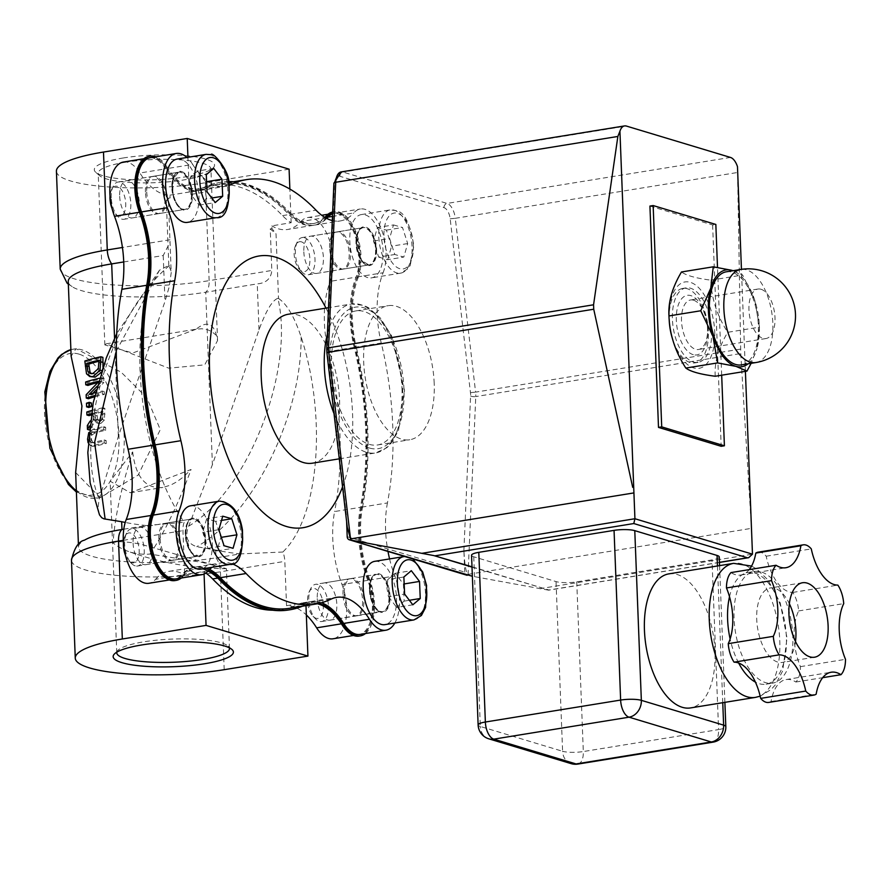 <?xml version="1.0" encoding="UTF-8"?>
<svg xmlns="http://www.w3.org/2000/svg" width="890" height="890" viewBox="0 0 890 890"><rect width="100%" height="100%" fill="white"/><g stroke="black" fill="none" stroke-linecap="round" stroke-linejoin="round"><path stroke-width="0.67" stroke-dasharray="4.45 3.34" d="M88.077 442.742L90.558 445.701L93.828 445.478A94.307 19.391 -2.2 0 1 104.252 442.942L104.13 439.949A94.307 19.391 177.8 0 0 93.661 442.508L90.58 442.43L89.2 438.614L90.257 434.064L93.305 432.195A94.307 19.391 -2.2 0 1 103.73 429.659L103.618 426.666A94.307 19.391 177.8 0 0 93.194 429.214L88.655 432.74L90.791 433.386L95.263 429.837A90.535 18.612 -2.2 0 1 105.61 427.267L105.721 430.259A90.535 18.612 177.8 0 0 95.375 432.818L92.36 434.698L91.325 439.26L93.283 443.353L90.58 442.43L95.731 443.131A90.535 18.612 -2.2 0 1 106.121 440.55L106.233 443.543A90.535 18.612 177.8 0 0 95.898 446.101L92.671 446.346L91.258 445.356L89.712 439.805L90.791 433.386M104.13 439.949L106.121 440.55M104.252 442.942L106.233 443.543M89.122 444.711L91.258 445.356M103.73 429.659L105.721 430.259M103.618 426.666L105.61 427.267M94.774 395.605A94.307 19.391 -2.2 0 1 102.35 393.836L102.239 391.044A94.307 19.391 177.8 0 0 95.497 392.612M97.099 386.36L101.894 381.988L101.727 377.738A94.307 19.391 177.8 0 0 99.413 378.25M98.523 381.265A94.307 19.391 -2.2 0 1 99.424 381.053L98.278 382.122M101.894 381.988L103.874 382.589L96.187 389.842M101.727 377.738L103.707 378.339L103.874 382.589M89.234 394.326L91.336 394.96A90.535 18.612 -2.2 0 1 104.23 391.645L104.33 394.426A90.535 18.612 177.8 0 0 94.485 396.851M92.86 393.291L91.336 394.96M102.239 391.044L104.23 391.645M102.361 393.836L104.33 394.426M85.651 381.999L87.799 382.644A90.535 18.612 -2.2 0 1 103.707 378.339M87.91 385.437L87.799 382.644M99.424 381.053L101.427 381.665A90.535 18.612 177.8 0 0 97.855 382.522M86.141 394.737L88.299 395.382L101.427 381.665M88.422 398.742L88.299 395.382M86.508 373.789L88.644 374.423L86.986 361.674A90.535 18.612 -2.2 0 1 102.895 357.368M91.848 377.171L88.644 374.423M84.839 361.029L86.986 361.674M102.973 367.158L101.226 372.421M98.3 368.649L100.303 369.25L101.015 360.795A90.535 18.612 177.8 0 0 99.057 361.251M99.013 360.194L101.015 360.795M91.214 373.644L95.085 374L100.303 369.25M89.423 426.199L93.761 419.435L96.643 422.884L98.746 422.884L102.406 419.468L102.884 407.753A94.307 19.391 177.8 0 0 91.715 410.501M91.169 413.683A94.307 19.391 -2.2 0 1 92.927 413.183L93.05 416.609L90.046 421.17M101.104 414.15L100.648 417.855L98.445 419.802L96.921 419.869L95.797 419.179L94.696 412.704A94.307 19.391 -2.2 0 1 100.982 411.18L101.104 414.15L103.095 414.751L102.984 411.781A90.535 18.612 177.8 0 0 96.743 413.327L97.833 419.791L98.946 420.481L100.459 420.414L102.65 418.456L103.095 414.751M95.797 419.179L97.833 419.791M94.696 412.704L96.743 413.327M100.982 411.18L102.984 411.781M100.648 417.855L102.65 418.456M86.808 412.014L88.967 412.66A90.535 18.612 -2.2 0 1 104.875 408.354L104.397 420.069L100.759 423.484L98.668 423.495L95.82 420.058L89.634 430.07L89.49 426.188L95.119 417.232L94.985 413.805A90.535 18.612 177.8 0 0 90.947 415.029M89.078 415.652L88.967 412.66M102.884 407.753L104.875 408.354M92.927 413.183L94.985 413.805M93.05 416.609L95.119 417.232M87.331 425.531L89.49 426.188M93.761 419.435L95.82 420.058M89.022 429.881L89.634 430.07M86.475 403.226L88.622 403.882A90.535 18.612 -2.2 0 1 91.392 402.97M88.766 407.486L88.622 403.882M188.669 526.157C248.41 490.39 294.924 369.94 277.903 298.339C272.385 300.13 266.088 310.61 259.023 329.79L212.398 464.725L188.669 526.146C184.597 536.715 187.278 543.556 196.712 546.683L215.703 550.065A313.347 263.24 -73.2 0 0 240.445 553.88L216.003 557.852A90.535 18.612 -2.2 0 1 124.967 561.579A90.535 18.612 -2.2 0 1 78.52 547.172A90.535 18.612 -2.2 0 1 84.461 540.163M99.279 514.42L98.034 507.968L99.035 499.679L118.359 436.378L164.995 301.443L169.222 286.78L171.203 272.841L168.355 198.225L170.079 197.947L169.968 195.144A75.45 37.87 -99.2 0 1 139.886 173.005L165.651 168.822A37.725 18.935 80.8 0 0 149.186 157.864A37.725 18.935 80.8 0 0 140.264 212.12A75.45 37.87 -99.2 0 1 147.651 285.134A215.013 107.924 80.8 0 0 153.837 445.078A75.45 37.87 -99.2 0 1 151.99 515.31A37.725 18.935 80.8 0 0 153.158 557.463A37.725 18.935 80.8 0 0 174.696 579.09A37.725 18.935 80.8 0 0 181.371 575.118A75.45 37.87 -99.2 0 1 194.721 567.164A75.45 37.87 -99.2 0 1 219.073 577.899A215.013 107.924 80.8 0 0 288.471 608.482A215.013 107.924 80.8 0 0 304.013 603.498A75.45 37.87 -99.2 0 1 309.475 601.762A75.45 37.87 -99.2 0 1 342.394 623.656A37.725 18.935 80.8 0 0 358.848 634.603A37.725 18.935 80.8 0 0 367.77 580.358A75.45 37.87 -99.2 0 1 360.383 507.345A215.013 107.924 80.8 0 0 354.198 347.389A75.45 37.87 -99.2 0 1 356.045 277.157A37.725 18.935 80.8 0 0 354.876 235.016A37.725 18.935 80.8 0 0 333.338 213.378A37.725 18.935 80.8 0 0 326.663 217.36A75.45 37.87 -99.2 0 1 313.313 225.304A75.45 37.87 -99.2 0 1 288.961 214.579A215.013 107.924 80.8 0 0 219.563 183.996A215.013 107.924 80.8 0 0 204.021 188.969A75.45 37.87 -99.2 0 1 198.559 190.716A75.45 37.87 -99.2 0 1 165.651 168.822M68.241 281.574A90.535 18.612 177.8 0 0 74.704 288.104A90.535 18.612 177.8 0 0 205.724 292.243L257.255 283.888C266.132 283.109 270.994 278.637 271.828 270.471L270.226 228.941L276.022 233.803L278.526 298.473L277.903 298.339M75.639 472.512L100.17 497.644L138.195 475.06L160.3 429.625L146.783 397.697L121.251 372.287L75.995 348.702L71.144 356.245M342.561 486.83A137.627 69.086 80.8 0 0 352.551 413.394A137.627 69.086 80.8 0 0 326.007 308.118M288.304 314.237A75.45 37.87 -99.2 0 1 339.568 400.522A75.45 37.87 -99.2 0 1 312.479 463.178M361.674 507.133L387.439 502.95A215.013 107.924 80.8 0 0 381.254 343.006L355.488 347.189A215.013 107.924 -99.2 0 1 361.674 507.133A75.45 37.87 80.8 0 0 369.061 580.147A37.725 18.935 -99.2 0 1 360.139 634.392M332.593 213.745A37.725 18.935 -99.2 0 1 334.629 213.177A37.725 18.935 -99.2 0 1 356.167 234.804A37.725 18.935 -99.2 0 1 357.324 276.957L383.089 272.774A75.45 37.87 80.8 0 0 381.254 343.006M383.089 272.774A37.725 18.935 80.8 0 0 381.921 230.621A37.725 18.935 80.8 0 0 360.394 208.994A37.725 18.935 80.8 0 0 353.719 212.966L332.471 216.415M332.293 220.542A75.45 37.87 80.8 0 0 340.369 220.92A75.45 37.87 80.8 0 0 353.719 212.966M150.477 157.663A37.725 18.935 -99.2 0 1 166.931 168.611L192.696 164.428A75.45 37.87 80.8 0 0 225.615 186.321A75.45 37.87 80.8 0 0 229.32 185.331M192.696 164.428A37.725 18.935 80.8 0 0 186.989 157.463M232.045 563.804A75.45 37.87 80.8 0 0 221.766 562.769A75.45 37.87 80.8 0 0 211.965 567.308M394.837 623.033A37.725 18.935 80.8 0 0 394.826 575.964L369.061 580.147M387.439 502.95A75.45 37.87 80.8 0 0 387.984 551.444M389.575 558.92A75.45 37.87 80.8 0 0 394.826 575.964M185.91 534.512A18.857 9.467 -99.2 0 1 192.685 518.848A18.857 9.467 -99.2 0 1 205.045 535.947A18.857 9.467 -99.2 0 1 198.726 556.083A18.857 9.467 -99.2 0 1 185.91 534.512M370.062 590.026A18.857 9.467 -99.2 0 1 376.837 574.361A18.857 9.467 -99.2 0 1 389.197 591.461A18.857 9.467 -99.2 0 1 382.878 611.597A18.857 9.467 -99.2 0 1 370.062 590.026M356.645 243.27A18.857 9.467 -99.2 0 1 363.42 227.606A18.857 9.467 -99.2 0 1 375.78 244.706A18.857 9.467 -99.2 0 1 369.461 264.842A18.857 9.467 -99.2 0 1 356.645 243.27M172.493 187.757A18.857 9.467 -99.2 0 1 179.257 172.093A18.857 9.467 -99.2 0 1 191.628 189.192A18.857 9.467 -99.2 0 1 185.309 209.328A18.857 9.467 -99.2 0 1 172.493 187.757M367.77 580.358L342.005 584.541A75.45 37.87 -99.2 0 1 334.629 511.528L360.383 507.345M324.839 217.394A75.45 37.87 -99.2 0 1 313.147 223.601A75.45 37.87 -99.2 0 1 288.905 212.977A216.526 108.68 80.8 0 0 219.329 182.506A216.526 108.68 80.8 0 0 203.955 187.378A75.45 37.87 -99.2 0 1 198.604 189.069A75.45 37.87 -99.2 0 1 165.929 167.565A39.227 19.691 80.8 0 0 148.941 156.384M359.093 636.094A39.227 19.691 80.8 0 0 368.471 579.935A75.45 37.87 -99.2 0 1 361.24 507.6A216.526 108.68 80.8 0 0 355.043 347.656A75.45 37.87 -99.2 0 1 356.79 278.025A39.227 19.691 80.8 0 0 355.444 234.259A39.227 19.691 80.8 0 0 333.105 211.887A39.227 19.691 80.8 0 0 332.671 211.976M288.716 609.962A216.526 108.68 80.8 0 0 304.08 605.1A75.45 37.87 -99.2 0 1 309.431 603.398A75.45 37.87 -99.2 0 1 317.385 603.754M174.941 580.58A39.227 19.691 80.8 0 0 181.76 576.575A75.45 37.87 -99.2 0 1 194.888 568.877A75.45 37.87 -99.2 0 1 208.06 571.124M354.198 347.389L328.432 351.572A215.013 107.924 -99.2 0 1 334.629 511.528M278.526 298.473C286.825 303.935 294.356 316.74 301.109 336.887C326.719 415.352 319.688 514.476 284.399 550.443L282.909 552.023A15.086 7.576 80.8 0 1 284.822 561.356L286.536 605.69A75.45 37.87 -99.2 0 1 306.338 614.957M286.536 605.69L305.86 602.552A75.45 37.87 80.8 0 0 303.034 602.808A75.45 37.87 80.8 0 0 297.572 604.544A215.013 107.924 -99.2 0 1 282.03 609.528A215.013 107.924 -99.2 0 1 272.707 610.217M305.982 605.634L305.86 602.552M205.824 573.049A75.45 37.87 80.8 0 0 203.988 571.847L184.664 574.985L182.951 530.64A15.086 7.576 80.8 0 1 184.174 522.263L182.528 519.738C143.602 461.387 128.638 355.644 148.708 290.952L159.421 270.248L168.811 265.398L171.18 271.339M204.077 574.017L203.988 571.847M169.968 195.144L189.292 192.006A75.45 37.87 80.8 0 0 192.118 191.762A75.45 37.87 80.8 0 0 197.58 190.015A215.013 107.924 -99.2 0 1 213.122 185.042A215.013 107.924 -99.2 0 1 282.519 215.625A75.45 37.87 80.8 0 0 291.164 222.711L271.839 225.849L271.951 228.652A215.013 107.924 -99.2 0 1 276.022 233.803M326.663 217.36L300.898 221.543A75.45 37.87 -99.2 0 1 287.548 229.487A75.45 37.87 -99.2 0 1 271.839 225.849M271.951 228.652L270.226 228.941M300.898 221.543A37.725 18.935 -99.2 0 1 307.573 217.561A37.725 18.935 -99.2 0 1 329.111 239.199A37.725 18.935 -99.2 0 1 330.279 281.34L356.045 277.157M328.432 351.572A75.45 37.87 -99.2 0 1 330.279 281.34M291.164 222.711L289.862 189.058M189.292 192.006L187.946 157.308M168.811 265.398L166.308 200.739A215.013 107.924 -99.2 0 1 170.079 197.947M166.308 200.739L168.355 198.225M123.421 162.047A37.725 18.935 -99.2 0 1 139.886 173.005M181.371 575.118L155.605 579.301A37.725 18.935 -99.2 0 1 148.93 583.273M155.605 579.301A75.45 37.87 -99.2 0 1 168.955 571.347A75.45 37.87 -99.2 0 1 184.664 574.985M357.324 276.957A75.45 37.87 80.8 0 0 355.488 347.189M166.931 168.611A75.45 37.87 80.8 0 0 199.85 190.505A75.45 37.87 80.8 0 0 205.312 188.758A215.013 107.924 -99.2 0 1 220.854 183.785A215.013 107.924 -99.2 0 1 290.251 214.368A75.45 37.87 80.8 0 0 314.604 225.103A75.45 37.87 80.8 0 0 326.741 218.451M288.905 212.977L290.184 212.777A216.526 108.68 80.8 0 0 233.503 181.738M228.741 181.593A216.526 108.68 80.8 0 0 220.609 182.294A216.526 108.68 80.8 0 0 205.245 187.167L203.955 187.378M165.929 167.565L167.22 167.353A75.45 37.87 80.8 0 0 199.894 188.858A75.45 37.87 80.8 0 0 205.245 187.167M167.22 167.353A39.227 19.691 80.8 0 0 155.817 156.796M181.315 578.022A39.227 19.691 80.8 0 0 183.051 576.364L181.76 576.575M208.571 570.546A75.45 37.87 80.8 0 0 196.178 568.666A75.45 37.87 80.8 0 0 183.051 576.364M302.4 606.212A216.526 108.68 80.8 0 0 305.359 604.889L304.08 605.1M318.542 603.509A75.45 37.87 80.8 0 0 310.721 603.198A75.45 37.87 80.8 0 0 305.359 604.889M365.478 633.524A39.227 19.691 80.8 0 0 369.762 579.724L368.471 579.935M361.24 507.6L362.519 507.389A75.45 37.87 80.8 0 0 369.762 579.724M362.519 507.389A216.526 108.68 80.8 0 0 356.334 347.445L355.043 347.656M356.79 278.025L358.069 277.814A75.45 37.87 80.8 0 0 356.334 347.445M358.069 277.814A39.227 19.691 80.8 0 0 356.734 234.048A39.227 19.691 80.8 0 0 334.384 211.687A39.227 19.691 80.8 0 0 332.66 212.12M290.184 212.777A75.45 37.87 80.8 0 0 314.437 223.39A75.45 37.87 80.8 0 0 325.495 217.772M321.524 602.764A75.45 37.87 80.8 0 0 310.755 601.551A75.45 37.87 80.8 0 0 305.303 603.298A215.013 107.924 -99.2 0 1 289.762 608.27M209.628 569.433A75.45 37.87 80.8 0 0 196.011 566.952A75.45 37.87 80.8 0 0 182.661 574.907A37.725 18.935 -99.2 0 1 175.986 578.889M795.493 641.501A37.725 18.935 -99.2 0 1 782.366 662.438A37.725 18.935 -99.2 0 1 757.624 628.24A37.725 18.935 -99.2 0 1 770.273 587.967A37.725 18.935 -99.2 0 1 789.352 603.687M472.012 567.097L548.952 590.003L472 566.808M548.585 590.17L472.368 576.264M347.2 536.703L464.747 572.136A3.771 3.171 -73.2 0 0 466.594 575.129M464.747 572.136L463.901 550.376C464.669 565.195 466.06 573.182 468.073 574.35L751.472 528.349M719.254 556.962A15.086 3.104 -2.2 0 1 712.011 559.91L576.753 581.86A15.086 3.104 -2.2 0 1 556.039 581.593L473.758 556.784A15.086 3.104 -2.2 0 1 471.555 555.282M347.267 527.203L346.611 521.562M434.198 383.345A67.896 34.087 80.8 0 0 388.062 305.693A67.896 34.087 80.8 0 0 365.301 378.172A67.896 34.087 80.8 0 0 409.823 439.738A67.896 34.087 80.8 0 0 434.198 383.345M402.002 388.574A67.896 34.087 -99.2 0 1 377.616 444.967A67.896 34.087 -99.2 0 1 333.094 383.401A67.896 34.087 -99.2 0 1 355.855 310.922A67.896 34.087 -99.2 0 1 402.002 388.574M729.511 596.712A56.582 28.402 -99.2 0 1 747.934 572.493A56.582 28.402 -99.2 0 1 786.382 637.207A56.582 28.402 -99.2 0 1 766.056 684.199A56.582 28.402 -99.2 0 1 755.421 682.118M738.644 663.006A56.582 28.402 -99.2 0 1 730.123 638.964M668.824 573.872A67.896 34.087 -99.2 0 1 714.97 651.524A67.896 34.087 -99.2 0 1 690.584 707.917M571.124 763.631A15.086 12.671 106.8 0 1 562.602 751.282A15.086 3.104 177.8 0 0 583.317 751.549A15.086 7.576 -99.2 0 1 577.899 764.076M713.157 742.127A15.086 7.576 80.8 0 0 718.575 729.589A15.086 3.104 177.8 0 0 725.817 726.652M478.13 724.972A15.086 3.104 177.8 0 0 480.322 726.474A15.086 12.671 -73.2 0 0 488.844 738.834M632.701 487.342L633.713 487.386M737.476 166.664L740.758 353.553L751.149 523.042L751.705 522.953M745.397 371.353L741.448 269.347M342.005 584.541A37.725 18.935 -99.2 0 1 333.082 638.786M303.824 251.848A18.857 9.467 80.8 0 0 316.64 273.419A18.857 9.467 80.8 0 0 322.97 253.283A18.857 9.467 80.8 0 0 310.599 236.184A18.857 9.467 80.8 0 0 303.824 251.848M317.241 598.603A18.857 9.467 80.8 0 0 330.057 620.174A18.857 9.467 80.8 0 0 336.387 600.038A18.857 9.467 80.8 0 0 324.016 582.939A18.857 9.467 80.8 0 0 317.241 598.603M289.094 169.167L205.356 182.762A98.078 20.17 -2.2 0 1 106.733 186.811A98.078 20.17 -2.2 0 1 56.415 171.203M123.732 261.949L163.215 255.541L170.057 242.158M133.088 543.089A18.857 9.467 80.8 0 0 145.904 564.661A18.857 9.467 80.8 0 0 152.234 544.524A18.857 9.467 80.8 0 0 139.864 527.425A18.857 9.467 80.8 0 0 133.088 543.089M119.672 196.334A18.857 9.467 80.8 0 0 132.488 217.905A18.857 9.467 80.8 0 0 138.818 197.769A18.857 9.467 80.8 0 0 126.447 180.67A18.857 9.467 80.8 0 0 119.672 196.334M116.29 351.083L148.73 290.974M301.109 336.909C301.899 416.809 251.67 516.5 196.712 546.683M282.909 552.023L240.445 553.88M123.788 529.205L146.405 525.534L184.174 522.263M146.405 525.534A313.347 263.24 106.8 0 1 125.212 522.441M116.835 652.159A56.404 11.592 -2.2 0 1 117.925 650.345A56.404 11.592 -2.2 0 1 143.835 641.823A56.404 11.592 -2.2 0 1 228.129 646.084A56.404 11.592 -2.2 0 1 229.364 647.798M149.976 554.07C164.272 533.01 177.967 504.819 191.072 469.508L130.285 492.749L110.138 481.19L132.677 451.909C121.207 487.709 114.677 518.058 113.086 542.956C116.089 541.02 125.078 541.376 140.053 544.024L226.394 568.666L202.497 562.447L149.976 554.07A169.745 91.97 -70 0 1 127.637 551.177A169.745 91.97 -70 0 1 113.086 542.956M125.279 162.269A56.404 11.592 177.8 0 0 98.212 173.283A56.404 11.592 177.8 0 0 99.558 175.664A56.404 11.592 177.8 0 0 155.016 182.684A56.404 11.592 177.8 0 0 209.762 171.403A56.404 11.592 177.8 0 0 210.919 168.922A56.404 11.592 177.8 0 0 181.983 159.944A56.404 11.592 177.8 0 0 125.279 162.269M123.176 157.986A60.175 12.371 -2.2 0 1 189.069 156.006A60.175 12.371 -2.2 0 1 213.311 167.732A60.175 12.371 -2.2 0 1 154.905 179.769A60.175 12.371 -2.2 0 1 95.742 172.282A60.175 12.371 -2.2 0 1 123.176 157.986M196.089 329.222L132.655 353.041L104.864 344.92L106.11 343.818L168.733 368.16L204.733 364.856L217.549 340.559L216.404 335.352C213.222 322.936 206.447 320.901 196.089 329.222L201.763 328.733L207.615 329.734L211.631 331.547L216.404 335.352M768.726 702.433A22.628 11.359 80.8 0 0 771.063 701.509A44.389 22.283 -99.2 0 1 786.115 679.548A44.389 22.283 -99.2 0 1 795.871 682.018A22.628 11.359 80.8 0 0 800.41 666.643A44.389 22.283 -99.2 0 1 798.63 610.941A22.628 11.359 80.8 0 0 792.779 592.428A44.389 22.283 -99.2 0 1 766.201 556.217A22.628 11.359 80.8 0 0 758.147 552.167M749.247 569.611A44.389 22.283 -99.2 0 1 740.758 575.04A44.389 22.283 -99.2 0 1 731.002 572.582M792.823 636.161A56.582 28.402 80.8 0 0 754.375 571.447A56.582 28.402 80.8 0 0 735.407 631.844A56.582 28.402 80.8 0 0 772.498 683.153A56.582 28.402 80.8 0 0 792.823 636.161M792.779 592.428L837.868 585.108M798.63 610.941L843.72 603.62M800.41 666.643L845.5 659.323M795.871 682.018L822.716 677.668M771.063 701.509L816.152 694.189M766.201 556.217L811.28 548.896M711.588 331.047A37.725 18.935 80.8 0 0 685.956 287.904A37.725 18.935 80.8 0 0 673.307 328.176A37.725 18.935 80.8 0 0 698.049 362.375A37.725 18.935 80.8 0 0 711.588 331.047M669.169 319.043A37.725 18.935 -99.2 0 1 682.741 288.427A37.725 18.935 -99.2 0 1 708.373 331.57A37.725 18.935 -99.2 0 1 694.823 362.897A37.725 18.935 -99.2 0 1 672.851 339.98M649.934 206.068L712.623 224.97L715.838 224.447M712.623 224.97L721.189 446.302M721.679 375.202L717.507 267.423M132.677 451.909C135.68 477.263 145.76 489.111 162.915 487.453L170.769 485.061L176.854 481.779L182.984 477.274L191.072 469.508M160.144 538.695A18.857 9.467 80.8 0 0 172.96 560.266A18.857 9.467 80.8 0 0 179.279 540.13A18.857 9.467 80.8 0 0 166.919 523.031A18.857 9.467 80.8 0 0 160.144 538.695M344.297 594.209A18.857 9.467 80.8 0 0 357.113 615.78A18.857 9.467 80.8 0 0 363.432 595.644A18.857 9.467 80.8 0 0 351.072 578.544A18.857 9.467 80.8 0 0 344.297 594.209M330.88 247.453A18.857 9.467 80.8 0 0 343.696 269.025A18.857 9.467 80.8 0 0 350.015 248.889A18.857 9.467 80.8 0 0 337.655 231.789A18.857 9.467 80.8 0 0 330.88 247.453M146.728 191.94A18.857 9.467 80.8 0 0 159.544 213.511A18.857 9.467 80.8 0 0 165.863 193.375A18.857 9.467 80.8 0 0 153.503 176.276A18.857 9.467 80.8 0 0 146.728 191.94M145.437 192.151A18.857 9.467 -99.2 0 1 152.212 176.487A18.857 9.467 -99.2 0 1 164.572 193.586A18.857 9.467 -99.2 0 1 158.253 213.722A18.857 9.467 -99.2 0 1 145.437 192.151M329.589 247.665A18.857 9.467 -99.2 0 1 336.364 232.001A18.857 9.467 -99.2 0 1 348.735 249.1A18.857 9.467 -99.2 0 1 342.405 269.236A18.857 9.467 -99.2 0 1 329.589 247.665M343.006 594.42A18.857 9.467 -99.2 0 1 349.781 578.756A18.857 9.467 -99.2 0 1 362.152 595.855A18.857 9.467 -99.2 0 1 355.822 615.991A18.857 9.467 -99.2 0 1 343.006 594.42M158.854 538.906A18.857 9.467 -99.2 0 1 165.629 523.242A18.857 9.467 -99.2 0 1 178 540.341A18.857 9.467 -99.2 0 1 171.67 560.478A18.857 9.467 -99.2 0 1 158.854 538.906M693.41 300.164A25.076 12.582 80.8 0 0 690.495 299.986A25.076 12.582 80.8 0 0 681.718 323.927A25.076 12.582 80.8 0 0 695.624 349.303A25.076 12.582 80.8 0 0 698.539 349.481A25.076 12.582 80.8 0 0 707.316 325.54A25.076 12.582 80.8 0 0 693.41 300.164M693.332 354.709A30.182 15.152 -99.2 0 1 677.768 306.583A30.182 15.152 -99.2 0 1 704.891 314.137A30.182 15.152 -99.2 0 1 693.332 354.709M760.861 289.217A25.076 12.582 -99.2 0 1 774.767 314.593A25.076 12.582 -99.2 0 1 765.99 338.534A25.076 12.582 -99.2 0 1 749.547 315.805A25.076 12.582 -99.2 0 1 757.946 289.039A25.076 12.582 -99.2 0 1 760.861 289.217M714.703 331.469A43.755 21.961 -99.2 0 1 682.319 359.104A43.755 21.961 -99.2 0 1 678.97 284.856A43.755 21.961 -99.2 0 1 714.703 331.469M733.082 270.705L742.649 274.999L754.82 300.464A49.039 24.62 80.8 0 0 732.982 270.716M759.504 327.142L756.99 348.513A49.039 24.62 80.8 0 0 754.82 300.464L759.504 327.142L727.72 332.304C717.062 315.739 711.444 298.361 710.865 280.161C696.036 278.247 686.246 275.522 681.484 271.973M748.101 363.81A49.039 24.62 80.8 0 0 756.99 348.513L751.149 363.309M715.204 376.248C714.336 362.419 718.508 347.768 727.72 332.304M710.865 280.161L742.649 274.999M726.307 271.806A47.148 23.663 -99.2 0 1 758.336 325.161A47.148 23.663 -99.2 0 1 741.426 364.889M111.25 197.88A18.857 9.467 -99.2 0 1 113.152 186.377A18.857 9.467 -99.2 0 1 118.014 182.038A18.857 9.467 -99.2 0 1 130.819 203.432A18.857 9.467 -99.2 0 1 124.055 219.274A18.857 9.467 -99.2 0 1 118.07 216.693A18.857 9.467 -99.2 0 1 111.25 197.88M177.143 159.065A32.062 16.098 -99.2 0 1 198.926 195.433A32.062 16.098 -99.2 0 1 187.423 222.367M112.04 208.483A15.163 7.609 80.8 0 0 115.489 214.056A15.163 7.609 80.8 0 0 125.09 210.24A15.163 7.609 80.8 0 0 121.852 190.282A15.163 7.609 80.8 0 0 111.539 189.692A15.163 7.609 80.8 0 0 110.037 196.078M213.745 168.421L197.636 171.036L190.182 177.344L190.927 194.409L199.126 205.167L206.591 198.848L211.776 198.014M199.126 205.167L215.235 202.553M190.927 194.409L207.025 191.795M190.182 177.344L206.28 174.729M206.591 198.848L205.067 190.505L205.846 181.794L206.591 181.671M205.846 181.794L197.636 171.036M135.258 565.884A18.857 9.467 -99.2 0 1 131.486 563.448A18.857 9.467 -99.2 0 1 126.569 533.132A18.857 9.467 -99.2 0 1 131.431 528.793A18.857 9.467 -99.2 0 1 133.645 528.938A18.857 9.467 -99.2 0 1 144.08 548.04A18.857 9.467 -99.2 0 1 137.472 566.029A18.857 9.467 -99.2 0 1 135.258 565.884M190.56 505.82A32.062 16.098 -99.2 0 1 194.332 506.065A32.062 16.098 -99.2 0 1 212.076 538.55A32.062 16.098 -99.2 0 1 200.84 569.122M125.468 555.238A15.163 7.609 80.8 0 0 128.917 560.811A15.163 7.609 80.8 0 0 131.942 562.769A15.163 7.609 80.8 0 0 138.195 543.835A15.163 7.609 80.8 0 0 124.956 536.447A15.163 7.609 80.8 0 0 123.454 542.833M218.862 529.672L202.764 532.287L207.926 548.351L216.971 550.91L220.842 537.415L215.68 521.362L221.521 520.405M216.971 550.91L233.069 548.296M207.926 548.351L224.035 545.737M215.68 521.362L206.636 518.792L222.745 516.178M206.636 518.792L202.764 532.287M328.399 605.701A18.857 9.467 -99.2 0 1 321.624 621.543A18.857 9.467 -99.2 0 1 315.65 618.962A18.857 9.467 -99.2 0 1 308.819 600.138A18.857 9.467 -99.2 0 1 310.721 588.635A18.857 9.467 -99.2 0 1 315.583 584.307A18.857 9.467 -99.2 0 1 328.399 605.701M374.723 561.334A32.062 16.098 -99.2 0 1 395.739 590.404A32.062 16.098 -99.2 0 1 384.992 624.624M323.315 605.667A15.163 7.609 80.8 0 0 317.619 590.326A15.163 7.609 80.8 0 0 309.108 591.961A15.163 7.609 80.8 0 0 313.069 616.325A15.163 7.609 80.8 0 0 323.315 605.667M412.804 604.811L396.706 607.425L404.16 601.117L403.415 584.051L395.216 573.305L387.751 579.613L403.86 576.998M395.216 573.305L411.314 570.69M403.415 584.051L404.16 583.94M404.16 601.117L409.344 600.283M387.751 579.613L386.972 588.335L388.496 596.678L404.605 594.064M388.496 596.678L396.706 607.425M304.38 237.697A18.857 9.467 -99.2 0 1 314.815 256.798A18.857 9.467 -99.2 0 1 308.207 274.788A18.857 9.467 -99.2 0 1 305.993 274.643A18.857 9.467 -99.2 0 1 302.222 272.207A18.857 9.467 -99.2 0 1 297.305 241.891A18.857 9.467 -99.2 0 1 302.166 237.552A18.857 9.467 -99.2 0 1 304.38 237.697M367.804 277.624A32.062 16.098 -99.2 0 1 350.07 245.151A32.062 16.098 -99.2 0 1 361.296 214.579A32.062 16.098 -99.2 0 1 382.322 243.649A32.062 16.098 -99.2 0 1 371.575 277.869A32.062 16.098 -99.2 0 1 367.804 277.624M301.376 241.835A15.163 7.609 80.8 0 0 295.691 245.206A15.163 7.609 80.8 0 0 299.652 269.57A15.163 7.609 80.8 0 0 309.876 261.738A15.163 7.609 80.8 0 0 301.376 241.835M393.48 224.936L402.514 227.506L407.687 243.56L403.804 257.054L394.771 254.495L389.598 238.431L393.48 224.936L377.371 227.551L373.5 241.045L378.662 257.11L394.771 254.495M373.5 241.045L389.598 238.431M407.687 243.56L391.578 246.174L386.416 230.121L377.371 227.551M386.416 230.121L402.514 227.506M378.662 257.11L387.706 259.669L403.804 257.054M387.706 259.669L391.578 246.174M89.2 438.614L91.325 439.26M93.661 442.508L95.731 443.131M93.828 445.478L95.898 446.101M87.554 439.159L89.712 439.805M90.257 434.064L92.36 434.698M93.305 432.195L95.375 432.818M93.194 429.214L95.263 429.837M85.04 366.202L87.187 366.847M99.102 362.475L101.104 363.076M93.038 373.377L95.085 374M94.796 415.33L96.843 415.953M98.445 419.802L100.459 420.414M103.107 413.55L105.098 414.15M102.406 419.468L104.397 420.069M98.746 422.884L100.759 423.484M215.703 550.065L216.003 557.852A15.086 7.576 80.8 0 1 220.42 571.803A98.078 20.17 -2.2 0 1 121.785 575.852A98.078 20.17 -2.2 0 1 71.478 560.244M114.565 338.211L118.359 436.378M60.209 269.091A98.078 20.17 177.8 0 0 110.527 284.7A98.078 20.17 177.8 0 0 209.15 280.65A15.086 7.576 80.8 0 1 205.724 292.243L212.398 464.725M334.006 413.594A75.45 37.87 80.8 0 0 366.368 452.242A75.45 37.87 80.8 0 0 375.602 452.932A75.45 37.87 80.8 0 0 402.692 390.276A75.45 37.87 80.8 0 0 351.428 303.991A75.45 37.87 80.8 0 0 327.375 334.162M341.393 623.812L342.394 623.656M304.013 603.498L297.572 604.544M224.202 669.692L220.42 571.803L284.822 561.356M217.75 578.111L219.073 577.899M282.519 215.625L288.961 214.579M204.021 188.969L197.58 190.015M140.264 212.12L139.452 212.254M146.728 285.278L147.651 285.134M150.866 515.499L151.99 515.31M153.837 445.078L153.08 445.2M290.251 214.368L316.017 210.185M229.264 184.875L205.312 188.758M208.416 570.724L182.661 574.907M331.069 599.115L305.303 603.298M719.465 562.335L548.952 590.003M539.74 588.702L752.473 554.17M463.901 550.376L470.588 395.961A11.314 5.685 80.8 0 0 470.454 392.624L450.162 218.795A11.314 5.685 80.8 0 0 443.988 207.648L339.902 176.276A11.314 5.685 80.8 0 0 334.462 183.918L327.298 349.47A11.314 5.685 80.8 0 0 327.42 352.807L346.355 514.943M470.588 395.961A3.771 1.246 -177.5 0 0 475.761 396.573L468.073 574.35M470.454 392.624L475.594 392.134A15.086 7.576 -99.2 0 1 475.761 396.573L740.758 353.553M450.162 218.795L455.291 218.306L475.594 392.134L740.591 349.114M443.988 207.648A3.771 3.171 106.8 0 1 447.058 203.432A15.086 7.576 -99.2 0 1 455.291 218.306L737.432 172.504M339.902 176.276A3.771 3.171 106.8 0 1 342.984 172.059L447.058 203.432L730.468 157.43M334.462 183.918A3.771 1.246 2.5 0 1 333.906 183.229M341.137 171.926A15.086 7.576 -99.2 0 1 342.984 172.059L626.382 126.057M327.298 349.47A3.771 1.246 2.5 0 1 326.741 348.78M369.45 448.026A71.667 35.978 -99.2 0 1 333.138 333.183A71.667 35.978 -99.2 0 1 397.619 352.618A71.667 35.978 -99.2 0 1 369.45 448.026M79.01 354.12A71.667 35.978 80.8 0 0 50.841 449.528A71.667 35.978 80.8 0 0 115.311 468.963A71.667 35.978 80.8 0 0 79.01 354.12M70.877 349.648A75.45 37.87 -99.2 0 1 72.858 349.214A75.45 37.87 -99.2 0 1 82.091 349.904A75.45 37.87 -99.2 0 1 124.122 435.488A75.45 37.87 -99.2 0 1 97.032 498.155A75.45 37.87 -99.2 0 1 76.34 490.891M755.399 697.393A67.896 34.087 80.8 0 0 779.785 641A67.896 34.087 80.8 0 0 733.638 563.348M576.753 581.86L583.317 751.549L718.575 729.589L712.011 559.91M473.758 556.784L480.322 726.474L562.602 751.282L556.039 581.593M717.462 565.973L722.758 702.688M259.023 329.79L257.255 283.888M205.356 182.762L209.15 280.65L271.828 270.471M163.215 255.541L164.995 301.443M169.367 265.62C110.738 314.415 73.08 437.535 99.168 499.168M123.298 540.33L182.951 530.64M169.957 239.766L122.431 247.487M755.91 362.541A47.148 23.663 80.8 0 0 772.82 322.814A47.148 23.663 80.8 0 0 740.803 269.447M191.428 193.597A18.857 9.467 80.8 0 0 180.837 172.349A18.857 9.467 80.8 0 0 178.612 172.204A18.857 9.467 80.8 0 0 172.293 192.329A18.857 9.467 80.8 0 0 184.664 209.439A18.857 9.467 80.8 0 0 191.428 193.597M181.449 171.503A19.613 9.846 -99.2 0 1 191.517 202.82A19.613 9.846 -99.2 0 1 173.884 197.814A19.613 9.846 -99.2 0 1 181.449 171.503M216.404 217.661A32.062 16.098 80.8 0 0 227.907 190.727A32.062 16.098 80.8 0 0 209.895 154.604A32.062 16.098 80.8 0 0 206.135 154.359M194.254 519.104A18.857 9.467 80.8 0 0 192.04 518.959A18.857 9.467 80.8 0 0 185.265 534.79A18.857 9.467 80.8 0 0 198.081 556.194A18.857 9.467 80.8 0 0 204.689 538.205A18.857 9.467 80.8 0 0 194.254 519.104M185.52 534.578A19.613 9.846 -99.2 0 1 200.061 522.274A19.613 9.846 -99.2 0 1 201.518 555.549A19.613 9.846 -99.2 0 1 185.52 534.578M229.82 564.416A32.062 16.098 80.8 0 0 241.057 533.844A32.062 16.098 80.8 0 0 223.312 501.359A32.062 16.098 80.8 0 0 219.552 501.115M369.428 590.304A18.857 9.467 80.8 0 0 380.019 611.552A18.857 9.467 80.8 0 0 382.233 611.697A18.857 9.467 80.8 0 0 388.552 591.561A18.857 9.467 80.8 0 0 376.192 574.462A18.857 9.467 80.8 0 0 369.428 590.304M380.697 612.187A19.613 9.846 -99.2 0 1 370.618 580.87A19.613 9.846 -99.2 0 1 388.251 585.876A19.613 9.846 -99.2 0 1 380.697 612.187M413.972 619.918A32.062 16.098 80.8 0 0 424.73 585.698A32.062 16.098 80.8 0 0 403.704 556.628M366.602 264.797A18.857 9.467 80.8 0 0 368.816 264.942A18.857 9.467 80.8 0 0 375.58 249.111A18.857 9.467 80.8 0 0 362.775 227.707A18.857 9.467 80.8 0 0 356.167 245.696A18.857 9.467 80.8 0 0 366.602 264.797M376.615 249.111A19.613 9.846 -99.2 0 1 362.074 261.415A19.613 9.846 -99.2 0 1 360.617 228.14A19.613 9.846 -99.2 0 1 376.615 249.111M412.059 246.241A32.062 16.098 80.8 0 0 390.287 209.873A32.062 16.098 80.8 0 0 379.051 240.445A32.062 16.098 80.8 0 0 396.795 272.918A32.062 16.098 80.8 0 0 400.556 273.174A32.062 16.098 80.8 0 0 412.059 246.241M413.327 245.162A28.291 14.196 -99.2 0 1 392.345 262.906A28.291 14.196 -99.2 0 1 390.254 214.924A28.291 14.196 -99.2 0 1 413.327 245.162M90.558 445.701L92.671 446.346M92.171 374.123L90.09 373.489M98.812 420.447L96.788 419.835M96.643 422.884L98.668 423.495M78.42 544.535L78.52 547.172M339.29 458.828L375.602 452.932L386.816 447.726L390.476 444.188L398.431 430.86L404.55 390.688L391.555 335.686L380.208 317.875L368.282 307.573L363.676 305.37L351.428 303.991L328.521 307.706M303.034 602.808L309.475 601.762M282.03 609.528L288.471 608.482M313.313 225.304L287.548 229.487M213.122 185.042L219.563 183.996M307.573 217.561L321.702 215.269M327.998 214.245L333.338 213.378M192.118 191.762L198.559 190.716M143.846 158.732L149.186 157.864M169.356 579.957L174.696 579.09M168.955 571.347L194.721 567.164M334.629 213.177L360.394 208.994M314.604 225.103L340.369 220.92M220.854 183.785L228.897 182.483M199.85 190.505L225.615 186.321M196.011 566.952L221.766 562.769M310.755 601.551L336.52 597.368M313.147 223.601L314.437 223.39M219.329 182.506L220.609 182.294M198.604 189.069L199.894 188.858M309.431 603.398L310.721 603.198M194.888 568.877L196.178 568.666M333.105 211.887L334.384 211.687M802.48 582.75L770.273 587.967M814.573 657.209L782.366 662.438M719.465 562.436L548.652 590.17M100.17 497.644L97.032 498.155L76.384 492.048M70.877 349.625L75.995 348.702M751.56 566.085L756.389 568.844L767.881 579.813L780.174 602.775L787.027 638.052L782.677 670.938L775.246 684.977L771.129 689.505L760.182 696.18M719.587 565.628L724.883 702.344M159.432 270.26L116.724 333.639M68.341 284.21L74.704 288.104M117.925 650.345L114.376 654.017M228.129 646.084L231.945 649.466M229.475 648.465L226.394 568.666M116.768 652.826L110.126 481.19M209.762 171.403L213.311 167.732M99.558 175.664L95.742 172.282M217.561 340.559L210.919 168.922M104.853 344.92L98.212 173.283M786.115 679.548L831.193 672.228M740.758 575.04L785.848 567.731M766.056 684.199L772.498 683.153M747.934 572.493L754.375 571.447M694.823 362.897L698.049 362.375M682.741 288.427L685.956 287.904M377.616 444.967L409.823 439.738M355.855 310.922L388.062 305.693M106.11 343.818L197.079 329.044M130.285 492.749L162.915 487.453M172.96 560.266L198.726 556.083M166.919 523.031L192.685 518.848M357.113 615.78L382.878 611.597M351.072 578.544L376.837 574.361M343.696 269.025L369.461 264.842M337.655 231.789L363.42 227.606M159.544 213.511L185.309 209.328M153.503 176.276L179.257 172.093M145.904 564.661L171.67 560.478M139.864 527.425L165.629 523.242M330.057 620.174L355.822 615.991M324.016 582.939L349.781 578.756M316.64 273.419L342.405 269.236M310.599 236.184L336.364 232.001M132.488 217.905L158.253 213.722M126.447 180.67L152.212 176.487M353.508 635.471L358.848 634.603M226.316 568.688C192.385 568.565 159.488 562.725 127.626 551.166M757.946 289.039L690.495 299.986M765.99 338.534L698.539 349.481M118.014 182.038L178.612 172.204L173.183 178.734L172.749 192.785C175.775 204.333 179.736 209.884 184.664 209.439L124.055 219.274M115.489 214.056L118.07 216.693M111.539 189.692L113.152 186.377M137.472 566.029L198.081 556.194C194.921 551.121 194.165 567.72 185.632 534.645C186.833 522.575 188.958 517.346 192.04 518.959L131.431 528.793M128.917 560.811L131.486 563.448M124.956 536.447L126.569 533.132M321.624 621.543L380.253 611.564C369.216 610.651 366.202 572.949 376.192 574.462L315.583 584.307M313.069 616.325L315.65 618.962M309.108 591.961L310.721 588.635M412.882 558.953L404.75 556.506M308.207 274.788L368.816 264.942L361.596 260.459L356.745 247.275C355.955 235.361 357.958 228.841 362.775 227.707L302.166 237.552M299.652 269.57L302.222 272.207M295.691 245.206L297.305 241.891M361.296 214.579L390.287 209.873C398.331 211.342 406.763 207.448 413.872 245.518L410.268 265.32L407.987 268.736L400.556 273.174L371.575 277.869"/><path stroke-width="1.33" d="M88.778 432.518L87.554 439.159L88.077 442.742M98.278 382.122L86.141 394.737L86.274 398.086A94.307 19.391 -2.2 0 1 94.774 395.605M95.497 392.612A94.307 19.391 177.8 0 0 89.234 394.326L97.099 386.36M99.413 378.25A94.307 19.391 177.8 0 0 85.651 381.999L85.763 384.791A94.307 19.391 -2.2 0 1 98.523 381.265M96.187 389.842L92.86 393.291M86.274 398.086L88.422 398.742A90.535 18.612 177.8 0 1 94.485 396.851M85.763 384.791L87.91 385.437A90.535 18.612 177.8 0 1 97.855 382.522M100.915 356.768A94.307 19.391 177.8 0 0 84.839 361.029L86.508 373.789L89.757 376.537L93.139 376.503L100.025 370.24L100.915 356.768L102.895 357.368L102.973 367.158M101.226 372.421L95.186 377.126L89.757 376.537M87.943 371.653L86.63 363.476A94.307 19.391 -2.2 0 1 99.013 360.194L98.3 368.649L93.038 373.377L90.09 373.489L87.943 371.653L90.057 372.287L91.214 373.644M86.63 363.476L88.755 364.11L90.057 372.287M99.057 361.251A90.535 18.612 177.8 0 0 88.755 364.11M90.046 421.17L87.331 425.531L87.487 429.414L89.423 426.199M91.715 410.501A94.307 19.391 177.8 0 0 86.808 412.014L86.931 415.007A94.307 19.391 -2.2 0 1 91.169 413.683M86.931 415.007L89.078 415.652A90.535 18.612 177.8 0 1 90.947 415.029M87.487 429.414L89.022 429.881M86.475 403.226L86.608 406.841L88.766 407.486A90.535 18.612 177.8 0 1 91.525 406.574L89.423 405.94L89.278 402.336A94.307 19.391 177.8 0 0 86.475 403.226M89.278 402.336L91.392 402.97L91.525 406.574M86.608 406.841A94.307 19.391 -2.2 0 1 89.423 405.94M75.261 658.133A98.078 20.17 -2.2 0 1 122.331 638.987L206.057 625.392L307.929 656.097L224.202 669.692A98.078 20.17 -2.2 0 1 125.579 673.741A98.078 20.17 -2.2 0 1 75.261 658.133L71.478 560.244C74.182 548.162 78.509 541.465 84.461 540.163A90.535 18.612 -2.2 0 1 121.963 529.505L123.788 529.205M125.212 522.441A313.347 263.24 106.8 0 1 121.663 521.718L103.908 518.837L101.749 517.724L99.491 514.876L90.135 482.847L87.832 452.532L93.239 402.558L106.333 357.847L116.724 333.639M123.732 261.949L111.684 263.896A90.535 18.612 177.8 0 0 68.241 281.574L71.133 356.245L81.936 405.996L75.639 472.512L78.42 544.535M326.007 308.118A137.627 69.086 80.8 0 0 223.234 288.26A137.627 69.086 80.8 0 0 241.457 485.117A137.627 69.086 80.8 0 0 342.561 486.83M339.29 458.828L312.479 463.178A75.45 37.87 -99.2 0 1 263.017 394.782A75.45 37.87 -99.2 0 1 288.304 314.237L328.521 307.706M228.897 182.483L246.619 179.602A215.013 107.924 80.8 0 1 316.017 210.185A75.45 37.87 80.8 0 0 332.293 220.542M246.619 179.602A215.013 107.924 80.8 0 0 231.066 184.575L229.264 184.875M229.32 185.331A75.45 37.87 80.8 0 0 231.066 184.575M186.989 157.463A37.725 18.935 80.8 0 0 176.242 153.481A37.725 18.935 80.8 0 0 167.309 207.726L141.554 211.909A37.725 18.935 -99.2 0 1 150.477 157.663L176.242 153.481M153.28 515.099L179.046 510.916A37.725 18.935 80.8 0 0 180.214 553.068A37.725 18.935 80.8 0 0 201.741 574.706L175.986 578.889A37.725 18.935 -99.2 0 1 154.448 557.251A37.725 18.935 -99.2 0 1 153.28 515.099A75.45 37.87 80.8 0 0 155.127 444.867A215.013 107.924 -99.2 0 1 148.93 284.922L174.696 280.739A75.45 37.87 80.8 0 0 167.309 207.726M174.696 280.739A215.013 107.924 80.8 0 0 180.893 440.695L155.127 444.867M179.046 510.916A75.45 37.87 80.8 0 0 180.893 440.695M201.741 574.706A37.725 18.935 80.8 0 0 208.416 570.724A75.45 37.87 80.8 0 1 211.965 567.308M246.118 573.505A215.013 107.924 80.8 0 0 315.516 604.087L289.762 608.27A215.013 107.924 -99.2 0 1 220.353 577.688L246.118 573.505A75.45 37.87 80.8 0 0 232.045 563.804M315.516 604.087A215.013 107.924 80.8 0 0 331.069 599.115A75.45 37.87 80.8 0 1 336.52 597.368A75.45 37.87 80.8 0 1 369.439 619.262A37.725 18.935 80.8 0 0 385.904 630.209A37.725 18.935 80.8 0 0 394.837 623.033M387.984 551.444A75.45 37.87 80.8 0 0 389.575 558.92M332.671 211.976A39.227 19.691 80.8 0 0 326.274 215.892A75.45 37.87 -99.2 0 1 324.839 217.394M317.385 603.754A75.45 37.87 -99.2 0 1 342.105 624.913A39.227 19.691 80.8 0 0 359.093 636.094L360.383 635.883A39.227 19.691 80.8 0 0 365.478 633.524M208.06 571.124A75.45 37.87 -99.2 0 1 219.129 579.49A216.526 108.68 80.8 0 0 288.716 609.962L289.995 609.761A216.526 108.68 80.8 0 0 302.4 606.212M155.817 156.796A39.227 19.691 80.8 0 0 150.232 156.173L148.941 156.384A39.227 19.691 80.8 0 0 139.563 212.543A75.45 37.87 -99.2 0 1 146.806 284.878A216.526 108.68 80.8 0 0 152.991 444.822A75.45 37.87 -99.2 0 1 151.244 514.453A39.227 19.691 80.8 0 0 152.59 558.219A39.227 19.691 80.8 0 0 174.941 580.58L176.22 580.369A39.227 19.691 80.8 0 0 181.315 578.022M306.338 614.957A75.45 37.87 -99.2 0 1 316.629 627.839L341.393 623.812M307.929 656.097L305.982 605.634M272.707 610.217A215.013 107.924 -99.2 0 1 212.632 578.945A75.45 37.87 80.8 0 0 205.824 573.049M206.057 625.392L204.077 574.017M289.862 189.058L289.094 169.167L187.223 138.462L187.946 157.308M139.452 212.254L114.499 216.303A37.725 18.935 -99.2 0 1 123.421 162.047L143.846 158.732M114.499 216.303A75.45 37.87 -99.2 0 1 121.886 289.317L146.728 285.278M153.08 445.2L128.071 449.261A75.45 37.87 -99.2 0 1 126.235 519.493L150.866 515.499M169.356 579.957L148.93 583.273A37.725 18.935 -99.2 0 1 127.392 561.646A37.725 18.935 -99.2 0 1 126.235 519.493M326.741 218.451A75.45 37.87 80.8 0 0 327.954 217.149A37.725 18.935 -99.2 0 1 332.593 213.745M233.503 181.738A216.526 108.68 80.8 0 0 228.741 181.593M150.232 156.173A39.227 19.691 80.8 0 0 140.854 212.332L139.563 212.543M146.806 284.878L148.085 284.666A75.45 37.87 80.8 0 0 140.854 212.332M148.085 284.666A216.526 108.68 80.8 0 0 154.282 444.611L152.991 444.822M151.244 514.453L152.535 514.242A75.45 37.87 80.8 0 0 154.282 444.611M152.535 514.242A39.227 19.691 80.8 0 0 153.881 558.008A39.227 19.691 80.8 0 0 176.22 580.369M219.129 579.49L220.42 579.279A75.45 37.87 80.8 0 0 208.571 570.546M220.42 579.279A216.526 108.68 80.8 0 0 289.995 609.761M342.105 624.913L343.384 624.702A75.45 37.87 80.8 0 0 318.542 603.509M343.384 624.702A39.227 19.691 80.8 0 0 360.383 635.883M332.66 212.12A39.227 19.691 80.8 0 0 327.565 215.691L326.274 215.892M325.495 217.772A75.45 37.87 80.8 0 0 327.565 215.691M385.904 630.209L360.139 634.392A37.725 18.935 -99.2 0 1 343.674 623.445A75.45 37.87 80.8 0 0 321.524 602.764M220.353 577.688A75.45 37.87 80.8 0 0 209.628 569.433M148.93 284.922A75.45 37.87 80.8 0 0 141.554 211.909M789.352 603.687A37.725 18.935 -99.2 0 1 795.905 631.11A37.725 18.935 -99.2 0 1 795.493 641.501M828.112 625.881A37.725 18.935 -99.2 0 1 814.573 657.209A37.725 18.935 -99.2 0 1 789.831 623.011A37.725 18.935 -99.2 0 1 802.48 582.75A37.725 18.935 -99.2 0 1 828.112 625.881M747.433 557.785L748.657 557.696L752.473 554.17L634.926 518.736L633.802 523.543L747.433 557.785L719.465 562.335M472 566.808L433.808 555.571L472.012 567.097M472.368 576.264L349.614 539.863L433.808 555.571M466.594 575.129A3.771 3.171 -73.2 0 0 466.872 575.229A3.771 3.171 -73.2 0 0 467.161 575.296M745.397 371.353L752.473 554.17M478.13 724.972A15.086 15.086 0 0 0 488.844 738.834L488.844 738.834A15.086 12.671 -73.2 0 0 493.772 739.145A15.086 7.576 -99.2 0 1 485.361 722.024A15.086 3.104 177.8 0 0 478.13 724.972L471.555 555.282A15.086 3.104 -2.2 0 1 478.798 552.334L614.056 530.373A15.086 3.104 -2.2 0 1 634.781 530.651L717.062 555.449A15.086 3.104 -2.2 0 1 719.254 556.962L719.587 565.628M349.614 539.863A3.771 3.171 106.8 0 1 349.325 539.796A3.771 3.171 106.8 0 1 347.2 536.703L346.611 521.562M633.257 487.242L632.701 487.342L593.73 309.231L593.563 304.792L617.86 136.459L619.93 131.231L633.925 492.915L350.526 538.917L347.267 527.203L326.897 352.718L328.733 352.251A15.086 7.576 -99.2 0 1 328.555 347.812L335.719 182.261A15.086 7.576 -99.2 0 1 341.137 171.926L624.535 125.924A15.086 7.576 -99.2 0 1 626.382 126.057L730.468 157.43A15.086 7.576 -99.2 0 1 737.476 166.664L741.448 269.347M755.421 682.118A56.582 28.402 -99.2 0 1 738.644 663.006M730.123 638.964A56.582 28.402 -99.2 0 1 729.511 596.712M755.399 697.393L690.584 707.917A67.896 34.087 -99.2 0 1 646.062 646.351A67.896 34.087 -99.2 0 1 668.824 573.872L733.638 563.348A67.896 34.087 80.8 0 0 710.876 635.827A67.896 34.087 80.8 0 0 755.399 697.393L760.182 696.18M576.053 763.943A15.086 12.671 106.8 0 1 571.124 763.631L571.124 763.631A15.086 15.086 0 0 0 577.899 764.076L577.899 764.076A15.086 7.576 -99.2 0 1 576.053 763.943L493.772 739.145L629.03 717.184A15.086 12.671 -73.2 0 0 641.345 700.341A15.086 3.104 177.8 0 0 620.63 700.063A15.086 7.576 80.8 0 0 629.03 717.184L711.31 741.982A15.086 7.576 80.8 0 0 713.157 742.127L713.157 742.127A15.086 15.086 0 0 0 725.817 726.652A15.086 3.104 177.8 0 0 723.626 725.139A15.086 12.671 106.8 0 1 711.31 741.982L576.053 763.943M619.93 131.231A15.086 7.576 -99.2 0 1 624.535 125.924M353.508 635.471L333.082 638.786A37.725 18.935 -99.2 0 1 316.629 627.839M128.071 449.261A215.013 107.924 -99.2 0 1 121.886 289.317M105.131 519.081L94.596 442.452L116.29 351.083M142.022 644.916A60.175 12.371 177.8 0 0 114.376 654.017A60.175 12.371 177.8 0 0 173.739 666.699A60.175 12.371 177.8 0 0 231.945 649.466A60.175 12.371 177.8 0 0 142.022 644.916M229.364 647.798A56.404 11.592 -2.2 0 1 229.475 648.465A56.404 11.592 -2.2 0 1 173.572 662.238A56.404 11.592 -2.2 0 1 116.768 652.826A56.404 11.592 -2.2 0 1 116.835 652.159M114.565 338.211L111.684 263.896A15.086 7.576 -99.2 0 1 107.278 249.945A98.078 20.17 177.8 0 0 60.209 269.091L56.415 171.203A98.078 20.17 -2.2 0 1 103.485 152.056L187.223 138.462M776.08 565.261L731.002 572.582A22.628 11.359 80.8 0 0 726.462 587.956A44.389 22.283 -99.2 0 1 728.243 643.659A22.628 11.359 80.8 0 0 734.083 662.171A44.389 22.283 -99.2 0 1 760.672 698.383A22.628 11.359 80.8 0 0 768.726 702.433L813.816 695.112A22.628 11.359 80.8 0 0 816.152 694.189A44.389 22.283 -99.2 0 1 831.193 672.228A44.389 22.283 -99.2 0 1 840.961 674.698A22.628 11.359 80.8 0 0 845.5 659.323A44.389 22.283 -99.2 0 1 843.72 603.62A22.628 11.359 80.8 0 0 837.868 585.108A44.389 22.283 -99.2 0 1 811.28 548.896A22.628 11.359 80.8 0 0 803.225 544.847A22.628 11.359 80.8 0 0 800.889 545.759A44.389 22.283 -99.2 0 1 785.848 567.731A44.389 22.283 -99.2 0 1 776.08 565.261A22.628 11.359 80.8 0 0 771.541 580.636A44.389 22.283 -99.2 0 1 773.321 636.339A22.628 11.359 80.8 0 0 779.173 654.851A44.389 22.283 -99.2 0 1 805.761 691.063A22.628 11.359 80.8 0 0 813.816 695.112M803.225 544.847L758.147 552.167A22.628 11.359 80.8 0 0 755.81 553.079A44.389 22.283 -99.2 0 1 749.247 569.611M822.716 677.668L840.961 674.698M760.672 698.383L805.761 691.063M734.083 662.171L779.173 654.851M728.243 643.659L773.321 636.339M726.462 587.956L771.541 580.636M755.81 553.079L800.889 545.759M672.851 339.98A37.725 18.935 -99.2 0 1 669.169 319.043M724.404 445.779L721.189 446.302L658.5 427.4L661.715 426.877L724.404 445.779L721.679 375.202M658.5 427.4L649.934 206.068L653.149 205.546L661.715 426.877M717.507 267.423L715.838 224.447L653.149 205.546M422.194 553.269L634.926 518.736L633.925 492.915M732.982 270.716A49.039 24.62 80.8 0 0 731.702 270.304L733.082 270.705M710.743 288.182L713.268 266.811L731.702 270.304A49.039 24.62 80.8 0 0 710.743 288.182A49.039 24.62 80.8 0 0 712.912 336.231L700.753 310.766L710.743 288.182M751.149 363.309L746.988 371.097L736.03 366.391A49.039 24.62 80.8 0 0 748.101 363.81M736.03 366.391L717.607 362.909L712.912 336.231A49.039 24.62 80.8 0 0 736.03 366.391M713.268 266.811L681.484 271.973C672.273 287.437 668.101 302.088 668.969 315.928C669.547 334.128 675.165 351.505 685.823 368.06C690.573 371.608 700.363 374.345 715.204 376.248L746.988 371.097M668.969 315.928L700.753 310.766M685.823 368.06L717.607 362.909M755.91 362.541L741.426 364.889A47.148 23.663 -99.2 0 1 710.509 322.136A47.148 23.663 -99.2 0 1 726.307 271.806L740.803 269.447A47.148 23.663 80.8 0 0 723.893 309.175A47.148 23.663 80.8 0 0 755.91 362.541A47.148 47.148 0 0 0 794.904 308.441A47.148 47.148 0 0 0 740.803 269.447M216.404 217.661L187.423 222.367A32.062 16.098 -99.2 0 1 166.397 193.297A32.062 16.098 -99.2 0 1 177.143 159.065L206.135 154.359A32.062 16.098 80.8 0 0 195.377 188.591A32.062 16.098 80.8 0 0 216.404 217.661C225.571 218.706 229.776 207.237 229.03 183.262C229.297 169.656 211.642 150.721 211.086 154.671L206.135 154.359M110.037 196.078A15.163 7.609 80.8 0 0 110.004 198.937A15.163 7.609 80.8 0 0 112.04 208.483M207.025 191.795L206.28 174.729L213.745 168.421L221.944 179.179L222.689 196.245L215.235 202.553L207.025 191.795M211.776 198.014L222.689 196.245M206.591 181.671L221.944 179.179M229.82 564.416L200.84 569.122A32.062 16.098 -99.2 0 1 179.813 540.041A32.062 16.098 -99.2 0 1 190.56 505.82L219.552 501.115A32.062 16.098 80.8 0 0 208.049 528.037A32.062 16.098 80.8 0 0 229.82 564.416C238.987 565.462 243.192 553.992 242.447 530.017C239.588 512.44 231.956 502.794 219.552 501.115M123.454 542.833A15.163 7.609 80.8 0 0 125.468 555.238M233.069 548.296L224.035 545.737L218.862 529.672L222.745 516.178L231.778 518.748L236.951 534.801L233.069 548.296M221.332 537.337L236.951 534.801M221.521 520.405L231.778 518.748M413.972 619.918L384.992 624.624A32.062 16.098 -99.2 0 1 363.22 588.257A32.062 16.098 -99.2 0 1 374.723 561.334L403.704 556.628A32.062 16.098 80.8 0 0 392.201 583.551A32.062 16.098 80.8 0 0 410.212 619.674A32.062 16.098 80.8 0 0 413.972 619.918L421.404 615.491L425.576 607.481L426.599 585.531L422.683 571.97L412.882 558.953M419.524 581.437L420.258 598.503L412.804 604.811L404.605 594.064L403.86 576.998L411.314 570.69L419.524 581.437L404.16 583.94M409.344 600.283L420.258 598.503M93.139 376.503L95.186 377.126M100.025 370.24L101.76 370.763M101.115 361.885L103.095 362.486M86.719 365.745L88.844 366.391M121.663 521.718L121.963 529.505A15.086 7.576 -99.2 0 0 118.537 541.098L123.298 540.33M327.375 334.162A75.45 37.87 80.8 0 0 334.006 413.594M212.632 578.945L217.75 578.111M332.471 216.415L327.954 217.149M343.674 623.445L369.439 619.262M435.332 555.76L633.802 523.543M341.137 171.926L333.906 183.229A3.771 1.246 2.5 0 1 335.719 182.261L617.86 136.459M333.906 183.229L326.741 348.78A3.771 1.246 2.5 0 1 328.555 347.812L593.563 304.792M350.526 538.917L328.733 352.251L593.73 309.231M76.34 490.891A75.45 37.87 -99.2 0 1 45.757 411.87A75.45 37.87 -99.2 0 1 70.877 349.648M717.062 555.449L717.462 565.973M722.758 702.688L723.626 725.139L641.345 700.341L634.781 530.651M614.056 530.373L620.63 700.063L485.361 722.024L478.798 552.334M71.478 560.244A98.078 20.17 -2.2 0 1 118.537 541.098L122.331 638.987M122.431 247.487L107.278 249.945L103.485 152.056M213.277 157.775A28.291 14.196 -99.2 0 1 227.807 202.942A28.291 14.196 -99.2 0 1 202.375 195.733A28.291 14.196 -99.2 0 1 213.277 157.775M213.222 528.07A28.291 14.196 -99.2 0 1 234.204 510.326A28.291 14.196 -99.2 0 1 236.295 558.319A28.291 14.196 -99.2 0 1 213.222 528.07M413.272 615.457A28.291 14.196 -99.2 0 1 398.742 570.29A28.291 14.196 -99.2 0 1 424.174 577.51A28.291 14.196 -99.2 0 1 413.272 615.457M321.702 215.269L327.998 214.245M748.657 557.696L719.465 562.436M349.325 539.796L466.872 575.229M326.897 352.718L326.741 348.78M76.384 492.048L68.397 484.438L49.885 448.26L44.812 391.967L49.94 371.475L57.995 357.947L61.666 354.387L70.877 349.625M733.638 563.348L751.56 566.085M724.883 702.344L725.817 726.652M488.844 738.834L571.124 763.631M577.899 764.076L713.157 742.127M60.209 269.091L67.062 283.131L68.341 284.21M404.75 556.506L403.704 556.628"/></g></svg>

